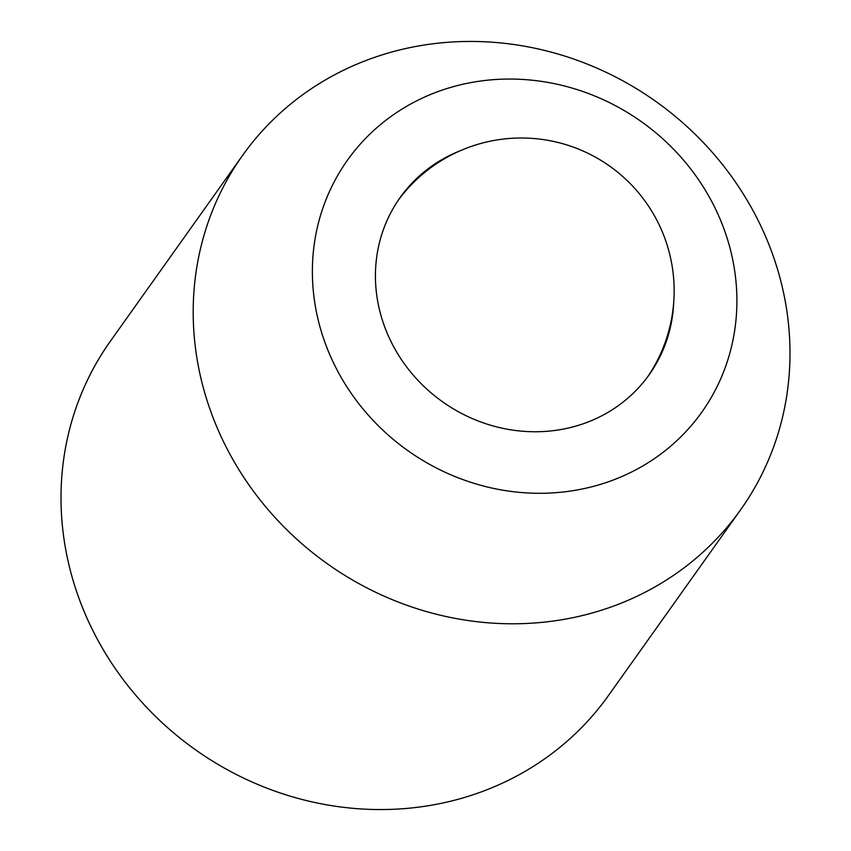 <?xml version="1.0" encoding="UTF-8"?>
<svg xmlns="http://www.w3.org/2000/svg" width="851" height="851" viewBox="0 0 851 851"><rect width="100%" height="100%" fill="white"/><g stroke="black" fill="none" stroke-linecap="round" stroke-linejoin="round"><path stroke-width="1.28" d="M460.529 150.616A152.818 141.787 35.4 0 0 384.312 325.859A152.818 141.787 35.4 0 0 547.406 431.266A152.818 141.787 35.4 0 0 673.715 302.307M772.229 253.258A305.637 283.574 35.4 0 0 526.822 46.624A305.637 283.574 35.4 0 0 242.567 155.425A305.637 283.574 35.4 0 0 210.952 411.98A305.637 283.574 35.4 0 0 456.349 618.603A305.637 283.574 35.4 0 0 740.615 509.802A305.637 283.574 35.4 0 0 772.229 253.258M724.265 229.717A217.399 201.719 35.4 0 0 452.498 86.898A217.399 201.719 35.4 0 0 325.008 342.623A217.399 201.719 35.4 0 0 596.774 485.453A217.399 201.719 35.4 0 0 724.265 229.717M242.567 155.425L110.385 341.198A305.637 283.574 35.4 0 0 78.771 597.742A305.637 283.574 35.4 0 0 324.178 804.376A305.637 283.574 35.4 0 0 608.433 695.575L740.615 509.802M647.537 376.982A152.818 152.818 0 0 0 543.449 139.607A152.818 152.818 0 0 0 398.555 199.836"/></g></svg>
